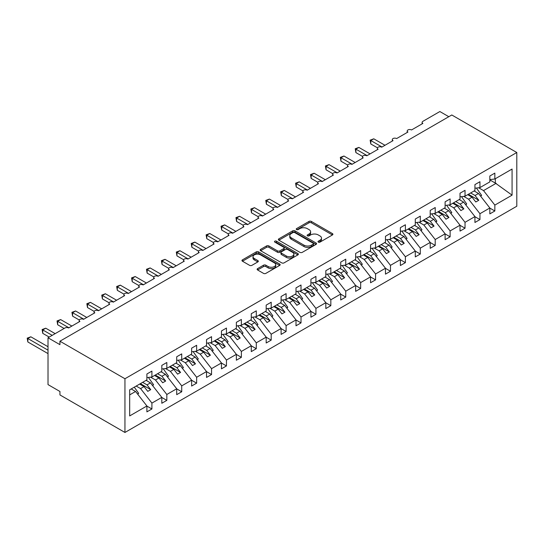 <?xml version="1.0" encoding="UTF-8"?>
<svg xmlns="http://www.w3.org/2000/svg" width="544" height="544" viewBox="0 0 544 544"><rect width="100%" height="100%" fill="white"/><g stroke="black" fill="none" stroke-linecap="round" stroke-linejoin="round"><path stroke-width="0.82" d="M318.342 242.128A1.156 0.666 0 0 0 319.988 242.128L332.425 234.947A1.659 0.959 0 0 0 332.908 234.274A1.659 0.959 0 0 0 332.425 233.594L311.352 221.428A1.659 0.959 0 0 0 309.006 221.428L296.568 228.609A1.156 0.666 0 0 0 296.228 229.085A1.156 0.666 0 0 0 296.568 229.554A1.156 0.666 0 0 0 298.207 229.554L299.819 228.63A5.297 3.06 0 0 1 307.312 228.63L309.067 229.643A5.297 3.06 0 0 1 310.617 231.805A5.297 3.06 0 0 1 309.067 233.968L307.455 234.899A1.156 0.666 0 0 0 307.115 235.368A1.156 0.666 0 0 0 307.455 235.844A1.156 0.666 0 0 0 309.094 235.844L310.706 234.913A5.297 3.06 0 0 1 318.199 234.913L319.954 235.926A5.297 3.06 0 0 1 321.504 238.095A5.297 3.06 0 0 1 319.954 240.258L318.342 241.182A1.156 0.666 0 0 0 318.009 241.658A1.156 0.666 0 0 0 318.342 242.128L318.342 241.182M257.604 268.614A1.659 0.959 0 0 0 257.122 269.287A1.659 0.959 0 0 0 257.604 269.967L263.52 273.38A1.659 0.959 0 0 0 265.86 273.38L279.677 265.404A1.659 0.959 0 0 0 280.16 264.724A1.659 0.959 0 0 0 279.677 264.051L258.604 251.879A1.659 0.959 0 0 0 256.258 251.879L242.447 259.862A1.659 0.959 0 0 0 241.958 260.535A1.659 0.959 0 0 0 242.447 261.208L249.587 265.336A1.659 0.959 0 0 0 251.926 265.336L257.842 261.922A1.659 0.959 0 0 0 258.325 261.242A1.659 0.959 0 0 0 257.842 260.569L254.3 258.522A4.427 2.557 0 0 1 253.001 256.714A4.427 2.557 0 0 1 255.734 254.354A4.427 2.557 0 0 1 260.562 254.905L274.441 262.915A4.427 2.557 0 0 1 275.733 264.724A4.427 2.557 0 0 1 273 267.09A4.427 2.557 0 0 1 268.172 266.533L265.86 265.2A1.659 0.959 0 0 0 263.52 265.2L257.604 268.614L257.604 269.967M516.8 152.51L124.95 378.746L124.95 432.46L516.8 206.23L516.8 152.51L451.792 114.981L59.942 341.21L59.942 344.658L48.015 337.77L65.015 327.957A2.53 1.462 0 0 1 68.592 327.957L79.92 321.416A2.53 1.462 0 0 1 79.179 320.382A2.53 1.462 0 0 1 80.743 319.029A2.53 1.462 0 0 1 83.504 319.348L94.833 312.807A2.53 1.462 0 0 1 94.092 311.773A2.53 1.462 0 0 1 95.656 310.42A2.53 1.462 0 0 1 98.41 310.74L109.745 304.198A2.53 1.462 0 0 1 109.004 303.164A2.53 1.462 0 0 1 110.568 301.811A2.53 1.462 0 0 1 113.322 302.131L124.658 295.589A2.53 1.462 0 0 1 123.916 294.556A2.53 1.462 0 0 1 125.474 293.202A2.53 1.462 0 0 1 128.234 293.522L139.563 286.98A2.53 1.462 0 0 1 138.822 285.947A2.53 1.462 0 0 1 140.386 284.594A2.53 1.462 0 0 1 143.14 284.913L154.476 278.372A2.53 1.462 0 0 1 153.734 277.338A2.53 1.462 0 0 1 155.298 275.985A2.53 1.462 0 0 1 158.052 276.304L169.388 269.763A2.53 1.462 0 0 1 168.647 268.729A2.53 1.462 0 0 1 170.204 267.376A2.53 1.462 0 0 1 172.965 267.696L184.294 261.154A2.53 1.462 0 0 1 183.552 260.12A2.53 1.462 0 0 1 185.116 258.767A2.53 1.462 0 0 1 187.877 259.087L199.206 252.545A2.53 1.462 0 0 1 198.465 251.512A2.53 1.462 0 0 1 200.029 250.158A2.53 1.462 0 0 1 202.783 250.478L214.118 243.936A2.53 1.462 0 0 1 213.377 242.903A2.53 1.462 0 0 1 214.941 241.556A2.53 1.462 0 0 1 217.695 241.869L229.031 235.328A2.53 1.462 0 0 1 228.29 234.294A2.53 1.462 0 0 1 229.847 232.948A2.53 1.462 0 0 1 232.608 233.26L243.936 226.719A2.53 1.462 0 0 1 243.195 225.685A2.53 1.462 0 0 1 244.759 224.339A2.53 1.462 0 0 1 247.52 224.652L258.849 218.11A2.53 1.462 0 0 1 258.108 217.076A2.53 1.462 0 0 1 259.672 215.73A2.53 1.462 0 0 1 262.426 216.043L273.761 209.501A2.53 1.462 0 0 1 273.02 208.468A2.53 1.462 0 0 1 274.577 207.121A2.53 1.462 0 0 1 277.338 207.434L288.667 200.892A2.53 1.462 0 0 1 287.926 199.859A2.53 1.462 0 0 1 289.49 198.512A2.53 1.462 0 0 1 292.25 198.825L303.579 192.284A2.53 1.462 0 0 1 302.838 191.25A2.53 1.462 0 0 1 304.402 189.904A2.53 1.462 0 0 1 307.156 190.216L318.492 183.675A2.53 1.462 0 0 1 317.75 182.641A2.53 1.462 0 0 1 319.314 181.295A2.53 1.462 0 0 1 322.068 181.608L333.404 175.066A2.53 1.462 0 0 1 332.663 174.032A2.53 1.462 0 0 1 334.22 172.686A2.53 1.462 0 0 1 336.981 172.999L348.31 166.457A2.53 1.462 0 0 1 347.568 165.424A2.53 1.462 0 0 1 349.132 164.077A2.53 1.462 0 0 1 351.893 164.397L363.222 157.848A2.53 1.462 0 0 1 362.481 156.815A2.53 1.462 0 0 1 364.045 155.468A2.53 1.462 0 0 1 366.799 155.788L378.134 149.24A2.53 1.462 0 0 1 377.393 148.213A2.53 1.462 0 0 1 378.95 146.86A2.53 1.462 0 0 1 381.711 147.179L393.04 140.631A2.53 1.462 0 0 1 392.299 139.604A2.53 1.462 0 0 1 393.863 138.251A2.53 1.462 0 0 1 396.624 138.57L407.952 132.029A2.53 1.462 0 0 1 407.211 130.995A2.53 1.462 0 0 1 408.775 129.642A2.53 1.462 0 0 1 411.529 129.962L422.865 123.42A2.53 1.462 180 0 1 422.124 122.386A2.53 1.462 180 0 1 422.865 121.353L439.865 111.54L448.807 116.702M124.95 378.746L59.942 341.21M299.934 252.355A1.659 0.959 0 0 0 302.274 252.355L316.091 244.378A1.659 0.959 0 0 0 316.574 243.705A1.659 0.959 0 0 0 316.091 243.025L295.018 230.86A1.659 0.959 0 0 0 292.672 230.86L278.861 238.836A1.659 0.959 0 0 0 278.372 239.51A1.659 0.959 0 0 0 278.861 240.19L299.934 252.355M275.284 242.379A1.156 0.666 0 0 1 276.461 242.542L297.86 254.905L284.07 262.868A1.659 0.959 0 0 1 281.724 262.868L260.651 250.702L260.651 249.349A1.659 0.959 0 0 0 260.168 250.022A1.659 0.959 0 0 0 260.651 250.702M260.651 249.349L266.567 245.936A1.659 0.959 0 0 1 268.906 245.936L277.454 250.866A1.659 0.959 0 0 0 279.793 250.866L283.716 248.601A1.659 0.959 0 0 0 284.199 247.928A1.659 0.959 0 0 0 283.716 247.255L274.822 242.114A1.156 0.666 0 0 1 274.482 241.638A1.156 0.666 0 0 1 275.196 241.019A1.156 0.666 0 0 1 276.461 241.169L297.888 253.538A1.659 0.959 0 0 1 298.37 254.211A1.659 0.959 0 0 1 297.888 254.891L297.888 253.538M129.676 394.89L135.572 391.483L146.9 405.98L129.676 415.929L129.676 389.824L146.9 379.882L146.9 373.993L151.912 371.103L151.912 376.992L146.9 377.611M151.912 376.992L161.813 371.273L161.813 365.384L166.824 362.494L166.824 368.383L161.813 369.002M166.824 368.383L176.718 362.664L176.718 356.776L181.73 353.886L181.73 359.774L176.718 360.393M181.73 359.774L191.631 354.056L191.631 348.167L196.642 345.277L196.642 351.166L191.631 351.784M196.642 351.166L206.543 345.447L206.543 339.558L211.555 336.668L211.555 342.557L206.543 343.182M211.555 342.557L221.456 336.838L221.456 330.949L226.46 328.059L226.46 333.948L221.456 334.574M226.46 333.948L236.361 328.229L236.361 322.34L241.373 319.45L241.373 325.339L236.361 325.965M241.373 325.339L251.274 319.62L251.274 313.732L256.285 310.842L256.285 316.73L251.274 317.356M256.285 316.73L266.186 311.012L266.186 305.123L271.198 302.233L271.198 308.122L266.186 308.747M271.198 308.122L281.098 302.403L281.098 296.514L286.103 293.624L286.103 299.513L281.098 300.138M286.103 299.513L296.004 293.794L296.004 287.905L301.016 285.015L301.016 290.904L296.004 291.53M301.016 290.904L310.916 285.185L310.916 279.296L315.928 276.406L315.928 282.295L310.916 282.921M315.928 282.295L325.829 276.576L325.829 270.694L330.834 267.798L330.834 273.686L325.829 274.312M330.834 273.686L340.734 267.974L340.734 262.086L345.746 259.189L345.746 265.078L340.734 265.703M345.746 265.078L355.647 259.366L355.647 253.477L360.658 250.58L360.658 256.469L355.647 257.094M360.658 256.469L370.559 250.757L370.559 244.868L375.571 241.971L375.571 247.86L370.559 248.486M375.571 247.86L385.472 242.148L385.472 236.259L390.476 233.362L390.476 239.251L385.472 239.877M390.476 239.251L400.377 233.539L400.377 227.65L405.389 224.754L405.389 230.642L400.377 231.268M405.389 230.642L415.29 224.93L415.29 219.042L420.301 216.145L420.301 222.034L415.29 222.659M420.301 222.034L430.202 216.322L430.202 210.433L435.207 207.536L435.207 213.425L430.202 214.05M435.207 213.425L445.108 207.713L445.108 201.824L450.119 198.934L450.119 204.816L445.108 205.442M450.119 204.816L460.02 199.104L460.02 193.215L465.032 190.325L465.032 196.214L460.02 196.833M465.032 196.214L474.932 190.495L474.932 184.606L479.944 181.716L479.944 187.605L474.932 188.224M146.9 406.089L151.912 408.979L151.912 403.09L161.813 397.372L150.477 382.874L146.098 380.344M136.197 386.063L140.576 388.593L151.912 403.09M161.813 397.48L166.824 400.37L166.824 394.482L176.718 388.763L165.39 374.272L161.004 371.736M150.586 377.155L155.489 379.984L166.824 394.482M176.718 388.872L181.73 391.762L181.73 385.873L191.631 380.154L180.302 365.663L175.916 363.127M165.498 368.546L170.401 371.375L181.73 385.873M191.631 380.263L196.642 383.153L196.642 377.264L206.543 371.552L195.208 357.054L190.828 354.518M180.404 359.938L185.307 362.766L196.642 377.264M206.543 371.654L211.555 374.544L211.555 368.655L221.456 362.943L210.12 348.446L205.734 345.909M195.316 351.329L200.219 354.158L211.555 368.655M221.456 363.045L226.46 365.935L226.46 360.046L236.361 354.334L225.032 339.837L220.646 337.307M210.229 342.72L215.132 345.549L226.46 360.046M236.361 354.436L241.373 357.326L241.373 351.438L251.274 345.726L239.945 331.228L235.559 328.698M225.141 334.111L230.044 336.94L241.373 351.438M251.274 345.828L256.285 348.718L256.285 342.829L266.186 337.117L254.85 322.619L250.471 320.09M240.047 325.502L244.95 328.331L256.285 342.829M266.186 337.219L271.198 340.109L271.198 334.22L281.098 328.508L269.763 314.01L265.377 311.481M254.959 316.894L259.862 319.722L271.198 334.22M281.098 328.61L286.103 331.5L286.103 325.611L296.004 319.899L284.675 305.402L280.289 302.872M269.872 308.285L274.774 311.12L286.103 325.611M296.004 320.001L301.016 322.891L301.016 317.002L310.916 311.29L299.581 296.793L295.202 294.263M284.777 299.676L289.687 302.512L301.016 317.002M310.916 311.392L315.928 314.282L315.928 308.394L325.829 302.682L314.493 288.184L310.114 285.654M299.69 291.067L304.592 293.903L315.928 308.394M325.829 302.784L330.834 305.674L330.834 299.792L340.734 294.073L329.406 279.575L325.02 277.046M314.602 282.458L319.505 285.294L330.834 299.792M340.734 294.175L345.746 297.065L345.746 291.183L355.647 285.464L344.318 270.966L339.932 268.437M329.514 273.85L334.417 276.685L345.746 291.183M355.647 285.566L360.658 288.463L360.658 282.574L370.559 276.855L359.224 262.358L354.844 259.828M344.42 265.241L349.323 268.076L360.658 282.574M370.559 276.957L375.571 279.854L375.571 273.965L385.472 268.246L374.136 253.749L369.75 251.219M359.332 256.632L364.235 259.468L375.571 273.965M385.472 268.348L390.476 271.245L390.476 265.356L400.377 259.638L389.048 245.14L384.662 242.61M374.245 248.03L379.148 250.859L390.476 265.356M400.377 259.74L405.389 262.636L405.389 256.748L415.29 251.029L403.961 236.531L399.575 234.002M389.15 239.421L394.06 242.25L405.389 256.748M415.29 251.131L420.301 254.028L420.301 248.139L430.202 242.42L418.866 227.922L414.487 225.393M404.063 230.812L408.966 233.641L420.301 248.139M430.202 242.522L435.207 245.419L435.207 239.53L445.108 233.811L433.779 219.314L429.393 216.784M418.975 222.204L423.878 225.032L435.207 239.53M445.108 233.913L450.119 236.81L450.119 230.921L460.02 225.202L448.691 210.705L444.305 208.175M433.888 213.595L438.79 216.424L450.119 230.921M460.02 225.311L465.032 228.201L465.032 222.312L474.932 216.594L463.597 202.096L459.218 199.566M448.793 204.986L453.696 207.815L465.032 222.312M474.932 216.702L479.944 219.592L479.944 213.704L489.845 207.985L489.845 213.874L494.85 210.984L494.85 205.095L512.074 195.153L495.326 183.09L495.326 178.718M463.706 196.377L468.608 199.206L479.944 213.704M479.944 187.605L489.845 181.886L489.845 175.998L494.85 173.108L494.85 178.996L489.845 179.615M489.845 208.094L494.85 210.984M478.618 187.768L483.521 190.597L494.85 205.095M48.015 337.77L48.015 384.601L59.942 391.483L59.942 394.93L124.95 432.46M135.572 391.483L131.186 388.953M151.912 408.979L146.9 411.869L146.9 405.98M166.824 400.37L161.813 403.26L161.813 397.372M181.73 391.762L176.718 394.652L176.718 388.763M196.642 383.153L191.631 386.043L191.631 380.154M211.555 374.544L206.543 377.434L206.543 371.552M226.46 365.935L221.456 368.825L221.456 362.943M241.373 357.326L236.361 360.223L236.361 354.334M256.285 348.718L251.274 351.614L251.274 345.726M271.198 340.109L266.186 343.006L266.186 337.117M286.103 331.5L281.098 334.397L281.098 328.508M301.016 322.891L296.004 325.788L296.004 319.899M315.928 314.282L310.916 317.179L310.916 311.29M330.834 305.674L325.829 308.57L325.829 302.682M345.746 297.065L340.734 299.962L340.734 294.073M360.658 288.463L355.647 291.353L355.647 285.464M375.571 279.854L370.559 282.744L370.559 276.855M390.476 271.245L385.472 274.135L385.472 268.246M405.389 262.636L400.377 265.526L400.377 259.638M420.301 254.028L415.29 256.918L415.29 251.029M435.207 245.419L430.202 248.309L430.202 242.42M450.119 236.81L445.108 239.7L445.108 233.811M465.032 228.201L460.02 231.091L460.02 225.202M479.944 219.592L474.932 222.482L474.932 216.594M494.85 178.996L512.074 169.048L512.074 195.153M140.576 388.593L144.038 386.594L147.764 391.367L150.749 389.647L147.023 384.873L150.477 382.874M139.652 384.064L144.038 386.594M142.637 382.344L147.023 384.873M155.489 379.984L158.95 377.985L162.676 382.758L165.662 381.038L161.928 376.264L165.39 374.272M154.564 375.455L158.95 377.985M157.549 373.735L161.928 376.264M170.401 371.375L173.856 369.376L177.589 374.15L180.567 372.429L176.841 367.656L180.302 365.663M169.476 366.846L173.856 369.376M172.455 365.126L176.841 367.656M185.307 362.766L188.768 360.774L192.494 365.541L195.48 363.82L191.753 359.047L195.208 357.054M184.389 358.238L188.768 360.774M187.367 356.517L191.753 359.047M200.219 354.158L203.68 352.165L207.407 356.932L210.392 355.212L206.659 350.438L210.12 348.446M199.294 349.629L203.68 352.165M202.28 347.908L206.659 350.438M215.132 345.549L218.593 343.556L222.319 348.323L225.298 346.603L221.571 341.829L225.032 339.837M214.207 341.02L218.593 343.556M217.185 339.3L221.571 341.829M230.044 336.94L233.498 334.948L237.232 339.714L240.21 337.994L236.484 333.22L239.945 331.228M229.119 332.411L233.498 334.948M232.098 330.691L236.484 333.22M244.95 328.331L248.411 326.339L252.137 331.106L255.122 329.385L251.396 324.618L254.85 322.619M244.025 323.809L248.411 326.339M247.01 322.082L251.396 324.618M259.862 319.722L263.323 317.73L267.05 322.497L270.035 320.776L266.302 316.01L269.763 314.01M258.937 315.2L263.323 317.73M261.922 313.473L266.302 316.01M274.774 311.12L278.236 309.121L281.962 313.888L284.94 312.168L281.214 307.401L284.675 305.402M273.85 306.592L278.236 309.121M276.828 304.864L281.214 307.401M289.687 302.512L293.141 300.512L296.874 305.279L299.853 303.559L296.126 298.792L299.581 296.793M288.762 297.983L293.141 300.512M291.74 296.256L296.126 298.792M304.592 293.903L308.054 291.904L311.78 296.67L314.765 294.95L311.032 290.183L314.493 288.184M303.668 289.374L308.054 291.904M306.653 287.647L311.032 290.183M319.505 285.294L322.966 283.295L326.692 288.062L329.671 286.341L325.944 281.574L329.406 279.575M318.58 280.765L322.966 283.295M321.565 279.045L325.944 281.574M334.417 276.685L337.872 274.686L341.605 279.453L344.583 277.732L340.857 272.966L344.318 270.966M333.492 272.156L337.872 274.686M336.471 270.436L340.857 272.966M349.323 268.076L352.784 266.077L356.51 270.844L359.496 269.124L355.769 264.357L359.224 262.358M348.398 263.548L352.784 266.077M351.383 261.827L355.769 264.357M364.235 259.468L367.696 257.468L371.423 262.235L374.408 260.515L370.675 255.748L374.136 253.749M363.31 254.939L367.696 257.468M366.296 253.218L370.675 255.748M379.148 250.859L382.609 248.86L386.335 253.633L389.314 251.906L385.587 247.139L389.048 245.14M378.223 246.33L382.609 248.86M381.201 244.61L385.587 247.139M394.06 242.25L397.514 240.251L401.248 245.024L404.226 243.297L400.5 238.53L403.961 236.531M393.135 237.721L397.514 240.251M396.114 236.001L400.5 238.53M408.966 233.641L412.427 231.642L416.153 236.416L419.138 234.688L415.412 229.922L418.866 227.922M408.041 229.112L412.427 231.642M411.026 227.392L415.412 229.922M423.878 225.032L427.339 223.033L431.066 227.807L434.051 226.08L430.318 221.313L433.779 219.314M422.953 220.504L427.339 223.033M425.938 218.783L430.318 221.313M438.79 216.424L442.245 214.424L445.978 219.198L448.956 217.478L445.23 212.704L448.691 210.705M437.866 211.895L442.245 214.424M440.844 210.174L445.23 212.704M453.696 207.815L457.157 205.816L460.884 210.589L463.869 208.869L460.142 204.095L463.597 202.096M452.771 203.286L457.157 205.816M455.756 201.566L460.142 204.095M468.608 199.206L472.07 197.207L475.796 201.98L478.781 200.26L475.048 195.486L478.509 193.494L474.123 190.958M467.684 194.677L472.07 197.207M470.669 192.957L475.048 195.486M478.509 193.494L489.845 207.985M483.521 190.597L496.169 183.294M489.845 179.921L495.326 183.09M468.398 194.262L478.781 200.26M453.492 202.871L463.869 208.869M438.58 211.48L448.956 217.478M423.667 220.089L434.051 226.08M408.762 228.698L419.138 234.688M393.849 237.306L404.226 243.297M378.937 245.915L389.314 251.906M364.024 254.524L374.408 260.515M349.119 263.133L359.496 269.124M334.206 271.742L344.583 277.732M319.294 280.35L329.671 286.341M304.382 288.959L314.765 294.95M289.476 297.568L299.853 303.559M274.564 306.177L284.94 312.168M259.651 314.786L270.035 320.776M244.746 323.394L255.122 329.385M229.833 332.003L240.21 337.994M214.921 340.612L225.298 346.603M200.008 349.221L210.392 355.212M185.103 357.83L195.48 363.82M170.19 366.438L180.567 372.429M155.278 375.04L165.662 381.038M140.372 383.649L150.749 389.647M318.811 242.298L319.954 241.631A5.297 3.06 0 0 0 321.504 239.469L321.504 238.095M310.617 231.805L310.617 233.186A5.297 3.06 0 0 1 309.067 235.348L307.918 236.008M332.404 234.96L311.352 222.809A1.659 0.959 0 0 0 309.006 222.809L297.031 229.724M316.071 244.392L295.018 232.234A1.659 0.959 0 0 0 292.672 232.234L278.882 240.203M313.167 244.174A1.156 0.666 0 0 0 313.5 243.705A1.156 0.666 0 0 0 313.167 243.229L294.664 232.546A1.156 0.666 0 0 0 293.026 232.546L291.326 233.526A5.297 3.06 0 0 0 289.775 235.695A5.297 3.06 0 0 0 291.326 237.857L303.974 245.154A5.297 3.06 0 0 0 311.467 245.154L313.167 244.174L313.167 245.555A1.156 0.666 0 0 0 313.5 245.079L313.5 243.705M289.775 235.695L289.775 237.068A5.297 3.06 0 0 0 291.326 239.231L291.326 237.857M313.167 245.555L311.467 246.534A5.297 3.06 0 0 1 303.974 246.534L291.326 239.231M260.671 250.709L266.567 247.309L266.567 245.936M284.199 247.928L284.199 249.302A1.659 0.959 0 0 1 283.716 249.982L279.793 252.246A1.659 0.959 0 0 1 277.454 252.246L268.906 247.309A1.659 0.959 0 0 0 266.567 247.309M286.321 255.986A4.427 2.557 0 0 0 291.149 256.544A4.427 2.557 0 0 0 293.882 254.177A4.427 2.557 0 0 0 292.584 252.375L287.701 249.553A1.659 0.959 0 0 0 285.355 249.553L281.432 251.818A1.659 0.959 0 0 0 280.949 252.491A1.659 0.959 0 0 0 281.432 253.164L286.321 255.986L286.321 257.366A4.427 2.557 0 0 0 291.149 257.917A4.427 2.557 0 0 0 293.882 255.558L293.882 254.177M280.949 252.491L280.949 253.864A1.659 0.959 0 0 0 281.432 254.544L281.432 253.164M286.321 257.366L281.432 254.544M275.733 264.724L275.733 266.104A4.427 2.557 0 0 1 273 268.464A4.427 2.557 0 0 1 268.172 267.913L265.86 266.574A1.659 0.959 0 0 0 263.52 266.574L257.632 269.98M253.001 256.714L253.001 258.094A4.427 2.557 0 0 0 254.3 259.903L254.3 258.522M257.822 261.936L254.3 259.903M279.657 265.418L258.604 253.259A1.659 0.959 0 0 0 256.258 253.259L242.468 261.222L242.447 259.862M370.144 140.155L370.797 140.529L370.797 143.976L370.144 140.155L373.776 138.808L370.797 140.529L382.01 147.002M370.797 143.976L377.475 147.832M373.776 138.808L384.989 145.282M476.415 188.04L481.61 195.344L480.474 196.003M481.61 195.344L480.678 196.262M355.232 148.764L355.885 149.138L355.885 152.585L355.232 148.764L358.87 147.417L355.885 149.138L367.098 155.611M355.885 152.585L362.569 156.441M358.87 147.417L370.083 153.891M461.509 196.649L466.698 203.952L465.562 204.612M466.698 203.952L465.766 204.87M340.32 157.372L340.972 157.746L340.972 161.194L340.32 157.372L343.958 156.026L340.972 157.746L352.186 164.22M340.972 161.194L347.657 165.05M343.958 156.026L355.171 162.5M446.597 205.258L451.792 212.561L450.656 213.221M451.792 212.561L450.854 213.479M325.407 165.981L326.067 166.355L326.067 169.803L325.407 165.981L329.045 164.635L326.067 166.355L337.28 172.829M326.067 169.803L332.744 173.658M329.045 164.635L340.258 171.108M431.684 213.867L436.88 221.17L435.744 221.83M436.88 221.17L435.948 222.088M310.502 174.59L311.154 174.964L311.154 178.412L310.502 174.59L314.14 173.244L311.154 174.964L322.368 181.438M311.154 178.412L317.839 182.267M314.14 173.244L325.346 179.717M416.779 222.476L421.967 229.779L420.832 230.438M421.967 229.779L421.036 230.697M295.589 183.199L296.242 183.573L296.242 187.02L295.589 183.199L299.227 181.852L296.242 183.573L307.455 190.046M296.242 187.02L302.926 190.876M299.227 181.852L310.44 188.326M401.866 231.084L407.062 238.388L405.919 239.047M407.062 238.388L406.123 239.306M280.677 191.801L281.336 192.182L281.336 195.622L280.677 191.801L284.315 190.461L281.336 192.182L292.543 198.655M281.336 195.622L288.014 199.485M284.315 190.461L295.528 196.935M386.954 239.693L392.149 246.996L391.014 247.656M392.149 246.996L391.218 247.914M265.764 200.41L266.424 200.79L266.424 204.231L265.764 200.41L269.402 199.07L266.424 200.79L277.637 207.264M266.424 204.231L273.102 208.094M269.402 199.07L280.616 205.544M372.042 248.302L377.237 255.605L376.101 256.265M377.237 255.605L376.305 256.523M250.859 209.018L251.512 209.399L251.512 212.84L250.859 209.018L254.497 207.679L251.512 209.399L262.725 215.873M251.512 212.84L258.196 216.702M254.497 207.679L265.71 214.152M357.136 256.911L362.324 264.214L361.189 264.874M362.324 264.214L361.393 265.132M235.946 217.627L236.599 218.008L236.599 221.449L235.946 217.627L239.584 216.288L236.599 218.008L247.812 224.482M236.599 221.449L243.284 225.311M239.584 216.288L250.798 222.761M342.224 265.52L347.419 272.823L346.276 273.482M347.419 272.823L346.48 273.741M221.034 226.236L221.694 226.617L221.694 230.058L221.034 226.236L224.672 224.896L221.694 226.617L232.907 233.09M221.694 230.058L228.371 233.92M224.672 224.896L235.885 231.37M327.311 274.128L332.506 281.432L331.371 282.091M332.506 281.432L331.575 282.35M206.128 234.845L206.781 235.226L206.781 238.666L206.128 234.845L209.766 233.505L206.781 235.226L217.994 241.699M206.781 238.666L213.459 242.522M209.766 233.505L220.973 239.979M312.399 282.737L317.594 290.04L316.458 290.7M317.594 290.04L316.662 290.958M191.216 243.454L191.869 243.834L191.869 247.275L191.216 243.454L194.854 242.114L191.869 243.834L203.082 250.308M191.869 247.275L198.553 251.131M194.854 242.114L206.067 248.588M297.493 291.346L302.688 298.649L301.546 299.302M302.688 298.649L301.75 299.567M176.304 252.062L176.963 252.443L176.963 255.884L176.304 252.062L179.942 250.723L176.963 252.443L188.17 258.917M176.963 255.884L183.641 259.74M179.942 250.723L191.155 257.196M282.581 299.955L287.776 307.258L286.64 307.911M287.776 307.258L286.844 308.176M161.391 260.671L162.051 261.052L162.051 264.493L161.391 260.671L165.029 259.332L162.051 261.052L173.264 267.526M162.051 264.493L168.728 268.348M165.029 259.332L176.242 265.805M267.668 308.557L272.864 315.867L271.728 316.52M272.864 315.867L271.932 316.785M146.486 269.28L147.138 269.661L147.138 273.102L146.486 269.28L150.124 267.934L147.138 269.661L158.352 276.134M147.138 273.102L153.823 276.957M150.124 267.934L161.337 274.407M252.763 317.166L257.951 324.476L256.816 325.128M257.951 324.476L257.02 325.394M131.573 277.889L132.226 278.27L132.226 281.71L131.573 277.889L135.211 276.542L132.226 278.27L143.439 284.743M132.226 281.71L138.91 285.566M135.211 276.542L146.424 283.016M237.85 325.774L243.046 333.084L241.903 333.737M243.046 333.084L242.107 334.002M116.661 286.498L117.32 286.878L117.32 290.319L116.661 286.498L120.299 285.151L117.32 286.878L128.534 293.352M117.32 290.319L123.998 294.175M120.299 285.151L131.512 291.625M222.938 334.383L228.133 341.693L226.998 342.346M228.133 341.693L227.202 342.611M101.755 295.106L102.408 295.487L102.408 298.928L101.755 295.106L105.393 293.76L102.408 295.487L113.621 301.961M102.408 298.928L109.086 302.784M105.393 293.76L116.6 300.234M208.026 342.992L213.221 350.302L212.085 350.955M213.221 350.302L212.289 351.22M86.843 303.715L87.496 304.096L87.496 307.537L86.843 303.715L90.481 302.369L87.496 304.096L98.709 310.563M87.496 307.537L94.18 311.392M90.481 302.369L101.694 308.842M193.12 351.601L198.315 358.911L197.173 359.564M198.315 358.911L197.377 359.829M71.93 312.324L72.59 312.698L72.59 316.146L71.93 312.324L75.568 310.978L72.59 312.698L83.796 319.172M72.59 316.146L79.268 320.001M75.568 310.978L86.782 317.451M178.208 360.21L183.403 367.52L182.267 368.172M183.403 367.52L182.471 368.431M57.018 320.933L57.678 321.307L57.678 324.754L57.018 320.933L60.656 319.586L57.678 321.307L68.891 327.78M57.678 324.754L64.117 328.474M60.656 319.586L71.869 326.06M163.295 368.818L168.49 376.128L167.355 376.781M168.49 376.128L167.559 377.04M42.112 329.542L42.765 329.916L42.765 333.363L42.112 329.542L45.75 328.195L42.765 329.916L52.19 335.356M42.765 333.363L49.205 337.083M45.75 328.195L55.168 333.635M148.39 377.427L153.578 384.73L152.442 385.39M153.578 384.73L152.646 385.648M27.2 338.15L27.853 338.524L27.853 341.972L27.2 338.15L30.838 336.804L27.853 338.524L48.015 350.166M27.853 341.972L48.015 353.607M30.838 336.804L48.015 346.725M134.28 387.165L138.672 393.339L137.53 393.999M138.672 393.339L137.734 394.257M319.954 241.631L319.954 240.258M307.455 235.844L307.455 234.899M309.067 235.348L309.067 233.968M296.568 229.554L296.568 228.609M309.006 222.809L309.006 221.428M311.352 222.809L311.352 221.428M332.425 234.947L332.425 233.594M278.861 240.19L278.861 238.836M292.672 232.234L292.672 230.86M295.018 232.234L295.018 230.86M316.091 244.378L316.091 243.025M303.974 246.534L303.974 245.154M311.467 246.534L311.467 245.154M268.906 247.309L268.906 245.936M277.454 252.246L277.454 250.866M279.793 252.246L279.793 250.866M283.716 249.982L283.716 248.601M276.461 242.542L276.461 241.169M263.52 266.574L263.52 265.2M265.86 266.574L265.86 265.2M268.172 267.913L268.172 266.533M257.842 261.922L257.842 260.569M256.258 253.259L256.258 251.879M258.604 253.259L258.604 251.879M279.677 265.404L279.677 264.051M407.211 132.45L407.211 130.995M422.124 123.848L422.124 122.386M392.299 141.059L392.299 139.604M377.393 149.668L377.393 148.213M362.481 158.277L362.481 156.815M347.568 166.886L347.568 165.424M332.663 175.494L332.663 174.032M317.75 184.103L317.75 182.641M302.838 192.712L302.838 191.25M287.926 201.321L287.926 199.859M273.02 209.93L273.02 208.468M258.108 218.538L258.108 217.076M243.195 227.147L243.195 225.685M228.29 235.756L228.29 234.294M213.377 244.365L213.377 242.903M198.465 252.974L198.465 251.512M183.552 261.582L183.552 260.12M168.647 270.191L168.647 268.729M153.734 278.8L153.734 277.338M138.822 287.409L138.822 285.947M123.916 296.018L123.916 294.556M109.004 304.626L109.004 303.164M94.092 313.228L94.092 311.773M79.179 321.837L79.179 320.382"/></g></svg>
